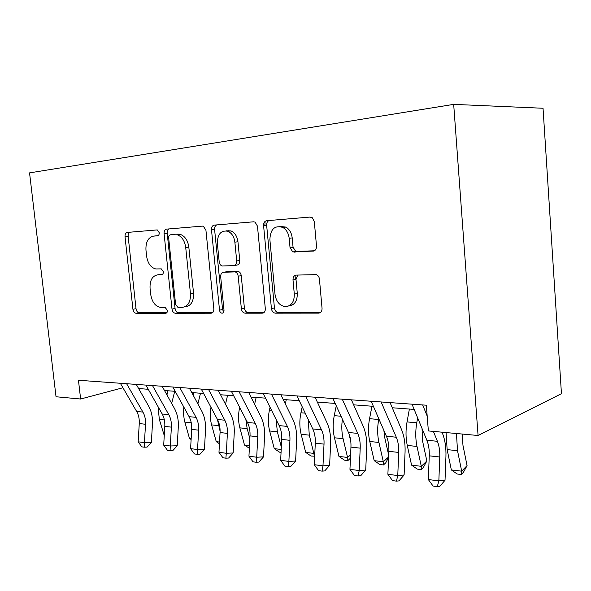 <?xml version="1.0" encoding="UTF-8"?>
<svg xmlns="http://www.w3.org/2000/svg" width="591" height="591" viewBox="0 0 591 591"><rect width="100%" height="100%" fill="white"/><g stroke="black" fill="none" stroke-linecap="round" stroke-linejoin="round"><path stroke-width="0.89" d="M159.23 232.714L157.442 229.988L156.903 229.936L127.272 232.426C125.661 232.81 124.908 234.235 125.019 236.71L132.931 309.278C133.359 311.701 134.401 313.038 136.07 313.274L165.709 313.252C166.906 313.075 167.482 312.114 167.416 310.356L165.133 307.468L160.981 307.49C155.477 306.611 152.057 302.274 150.72 294.473L150.062 288.327C149.73 280.363 152.279 275.871 157.694 274.845L161.631 274.689C162.835 274.468 163.404 273.463 163.338 271.69L161.306 268.875L155.78 268.957C150.808 267.612 147.757 263.372 146.627 256.258L145.962 250.067C145.63 242.015 148.171 237.368 153.586 236.119L157.524 235.809C158.728 235.543 159.297 234.509 159.23 232.714M313.104 251.145C315.395 250.732 316.532 249.047 316.503 246.1L314.316 221.61L312.395 217.806L310.053 217.067L266.674 220.709C264.561 221.174 263.527 222.822 263.586 225.659L271.424 308.598C271.89 311.361 273.205 312.883 275.369 313.164L318.652 313.127C320.943 312.838 322.073 311.243 322.051 308.347L319.443 279.129C319.133 276.839 318.076 275.332 316.288 274.616L296.246 275.103C294.037 275.465 292.959 277.068 293.003 279.927L294.303 294.104C294.355 301.942 291.363 306.131 285.35 306.67C279.654 305.732 276.211 301.661 275.029 294.444L269.873 239.599C270.39 229.079 274.719 225.031 282.875 227.461C286.458 229.685 288.556 233.297 289.176 238.306L290.033 247.651L292.767 251.921L313.695 251.057M269.112 220.502C267.376 221.263 266.556 222.866 266.652 225.304L274.431 307.948C274.896 310.696 276.211 312.211 278.368 312.491L275.369 313.164L278.376 312.491L320.581 312.432M129.931 232.197C128.616 232.847 128.025 234.243 128.151 236.37L136.019 308.701C136.44 311.117 137.481 312.447 139.151 312.691L136.07 313.274L139.151 312.691L166.876 312.646M80.627 399.014L78.455 380.264L426.333 405.204L428.364 430.935L478.075 435.501L453.681 104.371L29.55 172.882L56.027 396.76L80.627 399.014L122.935 387.748M205.934 230.254L203.378 226.264L202.344 226.117L166.551 229.123C164.808 229.53 163.98 231.022 164.076 233.6L171.996 309.086C172.432 311.605 173.555 312.994 175.35 313.245L211.127 313.215C213.004 312.957 213.905 311.509 213.839 308.879L205.934 230.254M169.166 228.902C167.733 229.581 167.083 231.037 167.201 233.253L175.069 308.487C175.512 310.999 176.628 312.38 178.423 312.632L175.35 313.245L178.423 312.632L212.701 312.58M214.252 225.112L253.561 221.81L255.061 222.12L257.469 226.146L265.315 308.628C265.359 311.383 264.354 312.898 262.286 313.171L245.132 313.186C243.086 312.912 241.83 311.435 241.364 308.746L238.188 276.189C237.833 273.855 236.784 272.421 235.048 271.89L223.479 272.266C221.544 272.614 220.613 274.121 220.687 276.802L224.004 310.142C224.055 312.004 223.405 313.023 222.061 313.208C220.687 313.023 219.837 312.004 219.52 310.164L211.489 229.81C211.415 227.114 212.332 225.548 214.252 225.112M478.075 435.501L561.45 393.702L543.04 108.256L453.681 104.371M228.192 231.229L228.119 230.409M138.634 388.546L148.245 389.277M164.497 390.511L175.18 391.316M191.765 392.572L203.607 393.473M220.539 394.751L233.667 395.748M250.961 397.056L265.507 398.157M283.178 399.494L299.282 400.713M317.337 402.079L335.178 403.431M353.632 404.835L373.394 406.327M392.276 407.76L414.173 409.415M158.048 235.669L156.305 235.816M159.407 274.579L162.562 274.298M170.407 234.804C169.174 235.085 168.59 236.127 168.657 237.937L175.608 304.468L177.928 307.379L182.264 307.357C187.975 306.515 190.708 301.957 190.465 293.69L185.714 247.496C184.732 240.833 181.917 236.592 177.285 234.767L170.407 234.804L174.7 234.472M184.665 306.892L185.338 306.759C191.048 305.916 193.782 301.373 193.545 293.136L190.465 293.69M177.817 234.117L180.403 234.413C185.035 236.23 187.842 240.456 188.825 247.097L193.545 293.136M264.022 312.506L248.161 312.528L245.132 313.186L248.161 312.528C246.115 312.262 244.859 310.792 244.401 308.11L241.246 275.665C240.892 273.338 239.85 271.912 238.114 271.387L225.984 271.86M216.786 224.898C215.22 225.622 214.489 227.143 214.592 229.463L222.571 309.529L223.738 311.989M234.871 242.162C234.117 236.725 231.798 233.09 227.912 231.258C221.027 230.084 217.51 234.11 217.362 243.329L219.195 261.806C219.542 264.081 220.546 265.485 222.223 266.016L233.822 265.581C235.802 265.226 236.762 263.675 236.703 260.949L234.871 242.162L237.944 241.763C237.198 236.341 234.886 232.721 231 230.904L226.198 230.815M234.354 265.499L236.888 265.1C238.867 264.738 239.828 263.202 239.769 260.476L236.703 260.949M237.944 241.763L239.769 260.476M279.528 226.39L285.918 227.092C289.494 229.308 291.585 232.913 292.205 237.9L293.055 247.208L295.781 251.463L314.405 250.776M288.726 306.02C294.517 305.244 297.376 301.063 297.295 293.491L294.303 294.104M297.724 275.051L296.002 279.366L297.295 293.491M164.261 435.545L159.319 419.411L158.1 406.741M166.943 394.906L167.984 390.769M174.722 391.279L171.678 403.439M126.607 383.714L142.919 412.082C144.898 415.613 145.77 419.676 145.534 424.257L144.418 442.629L151.355 442.423L152.448 424.183C152.803 417.364 151.518 411.306 148.592 406.024L136.27 384.409M120.342 383.263L136.661 411.462C138.641 414.971 139.506 419.004 139.269 423.562L138.154 441.817L144.418 442.629L144.33 447.195L141.825 446.862L138.154 441.817M151.355 442.423L147.107 447.099L144.33 447.195M191.115 439.512L189.475 438.441L184.296 420.061L183.491 413.648L183.801 407.029M189.475 438.441L191.166 438.64M193.176 395.187L193.782 392.727M200.489 393.237L197.889 403.926M219.438 443.752L216.269 441.662L211.615 424.899C210.1 419.278 209.879 413.397 210.957 407.258M216.269 441.662L219.534 442.053M220.103 431.282L217.392 419.344M220.805 395.261L220.923 394.781M227.594 395.283L225.496 404.222M249.365 448.288L244.497 445.053L239.865 427.862C238.173 421.309 238.099 414.527 239.658 407.502L239.68 407.406M244.497 445.053L249.505 445.658M249.867 438.751L247.164 428.63L245.849 419.374M256.147 397.447L254.603 404.251M281.057 452.366L279.573 452.189L274.261 448.635L269.666 430.987C267.982 424.264 267.915 417.29 269.452 410.073L270.065 407.325M274.261 448.635L281.205 449.47M281.323 447.121L277.371 431.799L276.078 419.403M286.258 399.73L285.342 403.934M152.485 385.568L168.782 414.646C170.762 418.265 171.626 422.432 171.39 427.138L170.289 445.991L177.211 445.754L178.297 427.042C178.652 420.038 177.366 413.833 174.441 408.418L162.141 386.263M145.888 385.096L162.193 413.995C164.172 417.593 165.037 421.73 164.8 426.407L163.692 445.134L170.289 445.991L170.097 450.667L167.46 450.312L163.692 445.134M177.211 445.754L172.868 450.556L170.097 450.667M179.79 387.526L196.042 417.349C198.007 421.065 198.879 425.335 198.642 430.167L197.549 449.537L204.442 449.263L205.52 430.049C205.867 422.861 204.589 416.492 201.671 410.937L189.415 388.221M172.823 387.031L189.09 416.662C191.063 420.349 191.927 424.597 191.691 429.398L190.597 448.635L197.549 449.537L197.239 454.316L194.461 453.947L190.597 448.635M204.442 449.263L200.002 454.191L197.239 454.316M208.623 389.595L224.802 420.208C226.759 424.013 227.624 428.401 227.395 433.366L226.309 453.275L233.164 452.965L234.228 433.218C234.575 425.83 233.297 419.292 230.401 413.597L218.205 390.282M201.265 389.07L217.466 419.477C219.424 423.259 220.288 427.618 220.059 432.553L218.973 452.322L226.309 453.275L225.88 458.173L222.947 457.781L218.973 452.322M233.164 452.965L228.628 458.032L225.88 458.173M239.126 391.781L255.201 423.222C257.144 427.13 258.001 431.644 257.772 436.749L256.708 457.227L263.505 456.873L264.554 436.564C264.894 428.97 263.623 422.255 260.749 416.411L248.641 392.461M231.34 391.22L247.444 422.454C249.387 426.333 250.252 430.817 250.015 435.885L248.944 456.215L256.708 457.227L256.132 462.243L253.029 461.83L248.944 456.215M263.505 456.873L258.858 462.088L256.132 462.243M314.678 456.2L311.102 456.06L305.695 452.418L301.151 434.289C299.482 427.382 299.415 420.216 300.937 412.784L302.208 406.83M305.695 452.418L313.836 453.393L309.3 435.146L308.199 419.374M318.061 402.139L317.847 403.173M314.353 456.459L313.836 453.393L314.848 452.573M247.141 312.329L247.178 312.742M265.123 221.344L264.842 225.511M271.454 394.101L287.374 426.414C289.302 430.433 290.151 435.072 289.93 440.325L288.873 461.408L295.603 461.01L296.638 440.103C296.963 432.294 295.707 425.38 292.863 419.381L280.873 394.773M263.194 393.51L279.159 425.601C281.087 429.591 281.937 434.193 281.715 439.416L280.659 460.337L288.873 461.408L288.149 466.558L284.869 466.114L280.659 460.337M295.603 461.01L290.846 466.38L288.149 466.558M348.889 433.484L350.803 441.603M350.456 458.143L347.9 460.581L344.457 460.16L338.953 456.415L334.462 437.783C332.822 430.684 332.748 423.304 334.247 415.65L336.257 405.788M338.953 456.415L347.567 457.449L343.098 438.692C341.664 432.509 341.428 426.008 342.388 419.204M347.9 460.581L347.567 457.449L350.603 454.863M295.027 275.421L295.404 279.477M305.769 396.561L321.489 429.797C323.395 433.927 324.23 438.699 324.016 444.122L322.981 465.841L329.615 465.39L330.62 443.856C330.945 435.811 329.704 428.704 326.904 422.535L315.069 397.226M296.992 395.933L312.772 428.933C314.678 433.033 315.52 437.776 315.298 443.154L314.264 464.703L322.981 465.841L322.088 471.123L318.601 470.65L314.264 464.703M329.615 465.39L324.747 470.924L322.088 471.123M383.869 430.388L384.697 437.443L388.701 455.203M388.605 457.397L385.716 462.886L383.441 464.947L379.791 464.496L374.184 460.655L369.774 441.492C368.156 434.186 368.082 426.584 369.552 418.694L371.968 406.216M374.184 460.655L383.323 461.748L378.934 442.452C377.324 435.094 377.25 427.433 378.705 419.484L378.838 418.82M383.441 464.947L383.323 461.748L388.627 456.969M342.263 399.176L357.732 433.395C359.594 437.643 360.421 442.563 360.207 448.148L359.21 470.547L365.718 470.044L366.701 447.845C367.018 439.549 365.792 432.22 363.037 425.875L351.401 399.834M332.925 398.504L348.461 432.479C350.337 436.697 351.165 441.573 350.951 447.114L349.946 469.343L359.21 470.547L358.116 475.969L354.415 475.474L349.946 469.343M365.718 470.044L360.724 475.748L358.116 475.969M422.048 428.541L422.617 441.248L426.842 460.987L423.385 467.437L421.169 469.579L417.298 469.106L411.58 465.147L407.265 445.422C405.685 437.901 405.603 430.063 407.036 421.922L409.386 409.053M411.58 465.147L421.294 466.314L417.002 446.449C415.429 438.862 415.355 430.972 416.773 422.764L417.652 417.859M421.169 469.579L421.294 466.314L426.842 460.987M381.143 401.961L396.288 437.222C398.112 441.595 398.925 446.663 398.718 452.433L397.758 475.556L404.111 474.987L405.064 452.078C405.367 443.516 404.17 435.966 401.474 429.435L390.09 402.604M371.185 401.252L386.418 436.239C388.257 440.583 389.07 445.614 388.863 451.339L387.888 474.278L397.758 475.556L396.443 481.133L392.505 480.601L387.888 474.278M404.111 474.987L398.999 480.882L396.443 481.133M462.251 434.045L462.96 445.296L467.06 465.627L463.44 472.283L461.29 474.507L457.161 474.004L451.347 469.934L447.143 449.611L446.065 432.56M451.347 469.934L461.682 471.175L457.515 450.697L456.444 433.513M461.29 474.507L461.682 471.175L467.06 465.627M433.388 431.393L437.406 441.3C439.179 445.806 439.97 451.044 439.778 456.998L438.847 480.897L445.023 480.261L445.932 456.592C446.22 447.749 445.06 439.963 442.437 433.225L442.024 432.191M412.016 404.178L426.872 440.258C428.66 444.728 429.458 449.921 429.258 455.831L428.32 479.53L438.847 480.897L437.296 486.629L433.092 486.061L428.32 479.53M445.023 480.261L439.778 486.349L437.296 486.629M422.661 404.938L427.197 416.123M156.718 235.772L153.586 236.119M160.796 274.364L157.694 274.845M166.226 313.149L165.709 313.252M136.019 308.701L132.931 309.278M128.151 236.37L125.019 236.71M212.014 313.031L211.127 313.215M175.069 308.487L171.996 309.086M167.201 233.253L164.076 233.6M188.825 247.097L185.714 247.496M263.364 312.935L262.286 313.171M244.401 308.11L241.364 308.746M241.246 275.665L238.188 276.189M237.501 271.335L234.435 271.838M226.552 271.764L223.479 272.266M222.571 309.529L219.52 310.164M214.592 229.463L211.489 229.81M297.162 251.714L294.148 252.18M293.055 247.208L290.033 247.651M292.205 237.9L289.176 238.306M296.002 279.366L293.003 279.927M319.99 312.809L318.652 313.127M274.431 307.948L271.424 308.598M266.652 225.304L263.586 225.659M159.319 419.411L164.364 419.942M142.919 412.082L136.661 411.462M145.534 424.257L139.269 423.562M184.806 422.085L191.255 422.764M211.615 424.899L218.537 425.623M239.865 427.862L247.164 428.63M269.666 430.987L277.371 431.799M269.452 410.073L271.52 410.25M168.782 414.646L162.193 413.995M171.39 427.138L164.8 426.407M196.042 417.349L189.09 416.662M198.642 430.167L191.691 429.398M224.802 420.208L217.466 419.477M227.395 433.366L220.059 432.553M255.201 423.222L247.444 422.454M257.772 436.749L250.015 435.885M301.151 434.289L309.3 435.146M300.937 412.784L305.229 413.153M287.374 426.414L279.159 425.601M289.93 440.325L281.715 439.416M334.462 437.783L343.098 438.692M334.247 415.65L341.037 416.241M321.489 429.797L312.772 428.933M324.016 444.122L315.298 443.154M369.774 441.492L378.934 442.452M369.552 418.694L378.705 419.484M357.732 433.395L348.461 432.479M360.207 448.148L350.951 447.114M407.265 445.422L417.002 446.449M407.036 421.922L416.773 422.764M396.288 437.222L386.418 436.239M398.718 452.433L388.863 451.339M447.143 449.611L457.515 450.697M437.406 441.3L426.872 440.258M439.778 456.998L429.258 455.831M180.403 234.413L177.285 234.767M238.114 271.387L235.048 271.89M222.711 313.067L222.061 313.208M231 230.904L227.912 231.258M295.781 251.463L292.767 251.921M285.918 227.092L282.875 227.461"/></g></svg>
